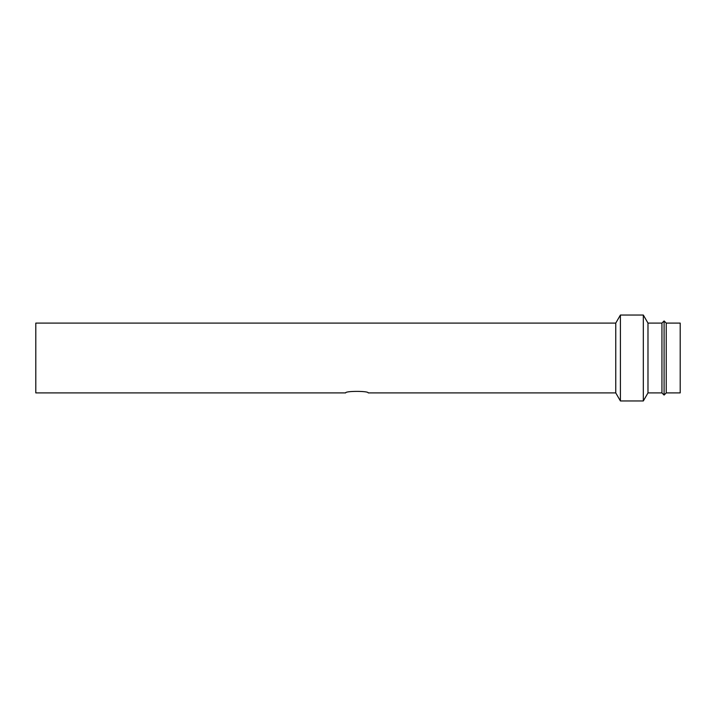 <?xml version="1.0" encoding="UTF-8"?>
<svg xmlns="http://www.w3.org/2000/svg" width="716" height="716" viewBox="0 0 716 716"><rect width="100%" height="100%" fill="white"/><g stroke="black" fill="none" stroke-linecap="round" stroke-linejoin="round"><path stroke-width="1.07" d="M35.8 390.757L35.8 323.095L615.76 323.095L35.8 323.095L35.8 392.905L345.649 392.905M643.326 400.96L643.326 315.04L620.414 315.04L643.326 315.04L643.326 400.96L647.98 392.905L643.326 400.96L620.414 400.96L620.414 315.04L615.76 323.095L620.414 315.04L620.414 400.96L615.76 392.905L615.76 323.095L615.76 392.905L368.203 392.905C368.901 390.882 344.942 390.882 345.649 392.905C344.951 390.882 368.91 390.882 368.203 392.905C368.91 390.882 344.951 390.882 345.649 392.905C344.942 390.882 368.901 390.882 368.203 392.905M647.98 392.905L647.98 323.095L661.942 323.095L647.98 323.095L647.98 392.905L661.942 392.905L661.942 323.095L661.942 392.905L664.09 395.053L664.09 320.947L661.942 323.095L664.09 320.947L664.09 395.053L666.238 392.905L664.09 395.053M666.238 392.905L666.238 323.095L680.2 323.095L666.238 323.095L666.238 392.905L680.2 392.905L680.2 323.095M647.98 323.095L643.326 315.04M666.238 323.095L664.09 320.947"/></g></svg>
